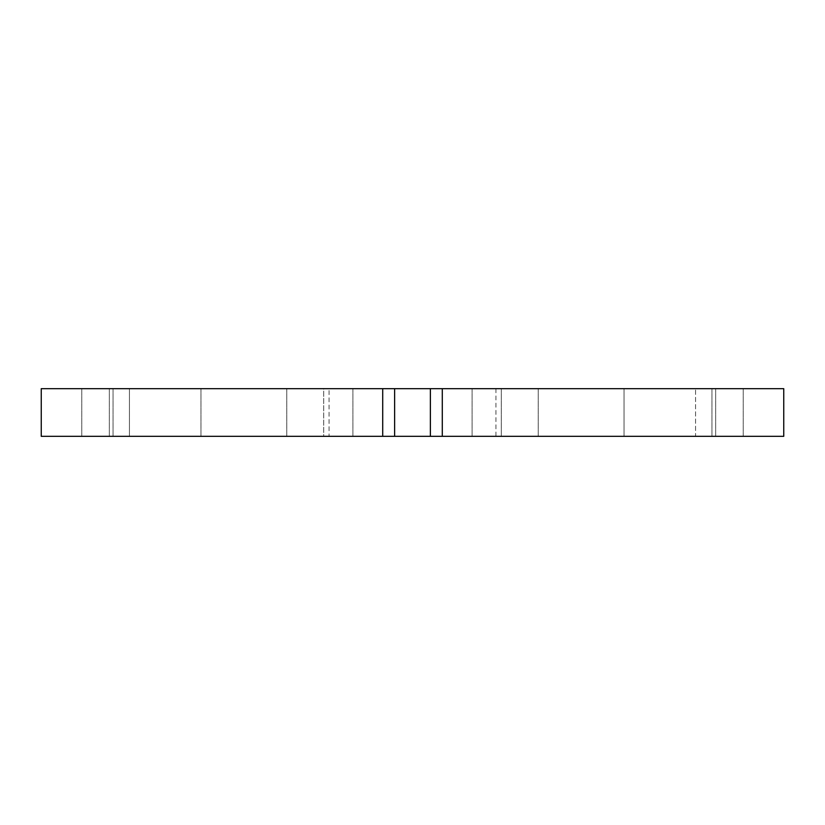 <?xml version="1.0" encoding="UTF-8"?>
<svg xmlns="http://www.w3.org/2000/svg" width="825" height="825" viewBox="0 0 825 825"><rect width="100%" height="100%" fill="white"/><g stroke="black" fill="none" stroke-linecap="round" stroke-linejoin="round"><path stroke-width="0.62" stroke-dasharray="4.12 3.09" d="M382.707 388.668L41.25 388.668L41.25 436.332L129.442 436.332L81.768 436.332L129.442 436.332L129.442 388.668L41.25 388.668L129.442 388.668L81.768 388.668L129.442 388.668L129.442 436.332L382.707 436.332L382.707 388.668L382.707 436.332L382.707 388.668L783.75 388.668M783.75 436.332L442.293 436.332L442.293 388.668L442.293 436.332L382.707 436.332M695.558 436.332L743.232 436.332L695.558 436.332L695.558 388.668L695.558 436.332M329.072 436.332L495.928 436.332L329.072 436.332L329.072 388.668L495.928 388.668L329.072 388.668M624.04 436.332L472.096 436.332L715.667 436.332L501.311 436.332L624.04 436.332L624.04 388.668L501.311 388.668L715.667 388.668L472.096 388.668L715.667 388.668L624.04 388.668L624.04 436.332M323.689 436.332L109.333 436.332L352.904 436.332L200.96 436.332L323.689 436.332L323.689 388.668L200.96 388.668L352.904 388.668L109.333 388.668L352.904 388.668L323.689 388.668L323.689 436.332M495.928 388.668L495.928 436.332M129.442 436.332L129.442 388.668L129.442 436.332M81.768 436.332L81.768 388.668L81.768 436.332M394.618 436.332L394.618 388.668M430.382 436.332L430.382 388.668M743.232 436.332L743.232 388.668L743.232 436.332M442.293 436.332L442.293 388.668M200.96 388.668L200.96 436.332L200.96 388.668M113.046 388.668L113.046 436.332L113.046 388.668M286.78 388.668L286.78 436.332L286.78 388.668M538.22 388.668L538.22 436.332L538.22 388.668M711.954 388.668L711.954 436.332L711.954 388.668M501.311 388.668L501.311 436.332L501.311 388.668M109.333 388.668L109.333 436.332L109.333 388.668M352.904 388.668L352.904 436.332L352.904 388.668M715.667 388.668L715.667 436.332L715.667 388.668M472.096 388.668L472.096 436.332L472.096 388.668"/><path stroke-width="1.24" d="M41.25 436.332L41.25 388.668L382.707 388.668L382.707 436.332L41.25 436.332M430.382 436.332L430.382 388.668L783.75 388.668L783.75 436.332L382.707 436.332M430.382 388.668L382.707 388.668M442.293 388.668L442.293 436.332M783.75 388.668L783.75 436.332M394.618 436.332L394.618 388.668"/></g></svg>
